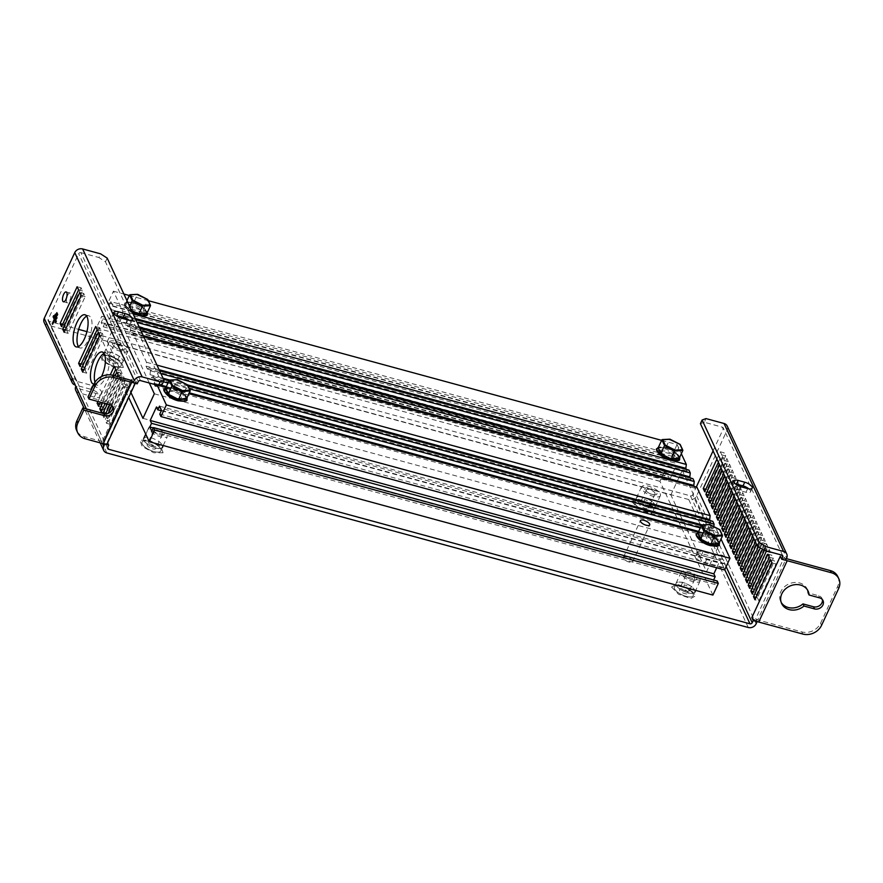<?xml version="1.0" encoding="UTF-8"?>
<svg xmlns="http://www.w3.org/2000/svg" width="883" height="883" viewBox="0 0 883 883"><rect width="100%" height="100%" fill="white"/><g stroke="black" fill="none" stroke-linecap="round" stroke-linejoin="round"><path stroke-width="0.66" stroke-dasharray="4.42 3.31" d="M163.057 452.769L160.805 446.5L149.227 440.209L139.9 440.187L142.152 446.456L153.73 452.747L163.057 452.769M160.518 451.39A10.408 3.951 24.9 0 0 154.657 443.663A10.408 3.951 24.9 0 0 142.439 441.566A10.408 3.951 24.9 0 0 148.289 449.292A10.408 3.951 24.9 0 0 160.518 451.39A10.408 3.951 -155.1 0 1 148.289 449.281A10.408 3.951 -155.1 0 1 142.439 441.566A10.408 3.951 -155.1 0 1 154.668 443.663A10.408 3.951 -155.1 0 1 160.518 451.379M147.284 444.193A4.823 1.832 24.9 0 0 147.108 444.447A4.823 1.832 24.9 0 0 150.353 447.957A4.823 1.832 24.9 0 0 155.662 448.752A4.823 1.832 24.9 0 0 155.849 448.498A4.823 1.832 24.9 0 0 152.604 444.988A4.823 1.832 24.9 0 0 147.284 444.193M153.841 430.087A4.823 1.832 24.9 0 0 153.653 430.33A4.823 1.832 24.9 0 0 156.898 433.851A4.823 1.832 24.9 0 0 162.218 434.635A4.823 1.832 24.9 0 0 162.406 434.392A4.823 1.832 24.9 0 0 159.15 430.882A4.823 1.832 24.9 0 0 153.841 430.087M163.234 445.518L167.351 436.666A10.408 3.951 -155.1 0 1 155.872 434.966A10.408 3.951 -155.1 0 1 148.874 427.383A10.408 3.951 -155.1 0 1 149.271 426.853L144.095 437.99A10.408 3.951 24.9 0 0 143.697 438.52A10.408 3.951 24.9 0 0 150.706 446.103A10.408 3.951 24.9 0 0 162.174 447.802M631.864 501.754L638.839 508.95L651.08 513.233L656.345 510.297L649.369 503.089L637.129 498.818L631.864 501.754M634.557 502.692A10.408 3.951 24.9 0 0 644.877 510.595A10.408 3.951 24.9 0 0 653.663 509.359A10.408 3.951 24.9 0 0 643.332 501.456A10.408 3.951 24.9 0 0 634.557 502.692A10.408 3.951 -155.1 0 1 643.343 501.445A10.408 3.951 -155.1 0 1 653.663 509.359A10.408 3.951 -155.1 0 1 644.877 510.584A10.408 3.951 -155.1 0 1 634.557 502.681M648.541 507.559A4.823 1.832 24.9 0 0 644.314 504.116A4.823 1.832 24.9 0 0 639.734 503.983A4.823 1.832 24.9 0 0 639.678 504.469A4.823 1.832 24.9 0 0 643.906 507.924A4.823 1.832 24.9 0 0 648.486 508.045A4.823 1.832 24.9 0 0 648.541 507.559M655.087 493.454A4.823 1.832 24.9 0 0 650.87 490.01A4.823 1.832 24.9 0 0 646.29 489.877A4.823 1.832 24.9 0 0 646.235 490.363A4.823 1.832 24.9 0 0 650.451 493.818A4.823 1.832 24.9 0 0 655.031 493.939A4.823 1.832 24.9 0 0 655.087 493.454M636.213 499.105A10.408 3.951 24.9 0 0 645.318 506.555A10.408 3.951 24.9 0 0 655.208 506.82A10.408 3.951 24.9 0 0 655.318 505.782A10.408 3.951 24.9 0 0 646.213 498.332A10.408 3.951 24.9 0 0 636.334 498.067A10.408 3.951 24.9 0 0 636.213 499.105M660.495 494.646A10.408 3.951 -155.1 0 1 660.374 495.683A10.408 3.951 -155.1 0 1 650.495 495.407A10.408 3.951 -155.1 0 1 641.389 487.968A10.408 3.951 -155.1 0 1 641.5 486.919A10.408 3.951 -155.1 0 1 651.389 487.195A10.408 3.951 -155.1 0 1 660.495 494.646M123.366 367.46L121.103 361.202L109.525 354.911L100.198 354.889L102.45 361.147L114.039 367.438L123.366 367.46M120.816 366.081A10.408 3.951 24.9 0 0 114.967 358.366A10.408 3.951 24.9 0 0 102.748 356.268A10.408 3.951 24.9 0 0 108.598 363.984A10.408 3.951 24.9 0 0 120.816 366.081A10.408 3.951 -155.1 0 1 108.598 363.984A10.408 3.951 -155.1 0 1 102.748 356.257A10.408 3.951 -155.1 0 1 114.967 358.355A10.408 3.951 -155.1 0 1 120.828 366.081M107.594 358.895A4.823 1.832 24.9 0 0 107.406 359.138A4.823 1.832 24.9 0 0 110.662 362.648A4.823 1.832 24.9 0 0 115.971 363.443A4.823 1.832 24.9 0 0 116.159 363.2A4.823 1.832 24.9 0 0 112.914 359.679A4.823 1.832 24.9 0 0 107.594 358.895M114.15 344.778A4.823 1.832 24.9 0 0 113.962 345.032A4.823 1.832 24.9 0 0 117.207 348.542A4.823 1.832 24.9 0 0 122.527 349.337A4.823 1.832 24.9 0 0 122.704 349.083A4.823 1.832 24.9 0 0 119.459 345.573A4.823 1.832 24.9 0 0 114.15 344.778M122.483 362.505A10.408 3.951 24.9 0 0 122.88 361.975A10.408 3.951 24.9 0 0 115.872 354.381A10.408 3.951 24.9 0 0 104.404 352.681A10.408 3.951 24.9 0 0 104.006 353.211A10.408 3.951 24.9 0 0 111.015 360.794A10.408 3.951 24.9 0 0 122.483 362.505M109.58 341.544A10.408 3.951 -155.1 0 1 121.048 343.244A10.408 3.951 -155.1 0 1 128.057 350.838A10.408 3.951 -155.1 0 1 127.649 351.368A10.408 3.951 -155.1 0 1 116.181 349.657A10.408 3.951 -155.1 0 1 109.172 342.074A10.408 3.951 -155.1 0 1 109.58 341.544M115.64 315.22A6.578 2.494 24.9 0 0 112.284 315.904A6.578 2.494 24.9 0 0 112.384 317.074A6.578 2.494 24.9 0 0 119.746 321.865L126.269 323.642A6.578 2.494 24.9 0 0 130.739 323.211A6.578 2.494 24.9 0 0 129.106 320.22M52.594 324.304L55.364 319.216M55.75 322.494L56.523 321.71M57.163 318.189L56.391 318.984M57.892 314.845L57.119 315.639M69.856 300.408A5.11 1.943 -74.8 0 0 70.044 292.99A5.11 1.943 -74.8 0 0 67.538 295.441A5.11 1.943 -74.8 0 0 67.362 302.858A5.11 1.943 -74.8 0 0 69.856 300.408M61.534 326.633L65.452 327.692L82.538 290.904L81.081 287.77L77.163 286.71M81.081 287.77L63.995 324.569L62.66 324.204M63.995 324.569L65.452 327.692M82.538 290.904L78.62 289.834M64.183 332.317L68.101 333.388L85.176 296.589L83.719 293.454L79.812 292.394M83.719 293.454L66.644 330.253L65.309 329.889M66.644 330.253L68.101 333.388M85.176 296.589L81.269 295.518M80.066 366.445L83.973 367.505L101.059 330.706L99.602 327.582L95.684 326.511M99.602 327.582L82.516 364.381L81.192 364.017M82.516 364.381L83.973 367.505M101.059 330.706L97.141 329.646M82.704 372.129L86.622 373.189L103.708 336.401L102.251 333.266L98.333 332.207M102.251 333.266L85.165 370.065L83.83 369.701M85.165 370.065L86.622 373.189M103.708 336.401L99.79 335.33M98.587 406.246L102.505 407.317L119.58 370.518L118.123 367.394L114.216 366.324M97.892 401.478L110.243 374.878M118.123 367.394L101.048 404.182L99.713 403.829M101.048 404.182L102.505 407.317M112.914 375.374L100.474 402.173M119.58 370.518L115.662 369.458M101.236 411.942L105.143 413.001L122.229 376.202L120.772 373.079L116.854 372.008M102.594 402.747L115.033 375.948M120.772 373.079L103.686 409.878L102.362 409.513M103.686 409.878L105.143 413.001M117.605 376.655L105.165 403.454M122.229 376.202L118.311 375.143M105.629 413.862L103.874 417.626L107.792 418.685L124.878 381.897L123.421 378.763L119.503 377.703L120.96 380.827L109.867 404.734L108.863 402.593L87.991 396.92M123.421 378.763L106.335 415.562L102.428 414.491L102.925 413.41M107.285 404.028L119.503 377.703M103.874 417.626L102.428 414.491M106.335 415.562L107.792 418.685M124.878 381.897L120.96 380.827M106.523 423.31L110.441 424.381L127.516 387.582L126.059 384.447L122.152 383.388L123.609 386.511L106.523 423.31L105.066 420.187L108.256 413.31M111.799 405.683L122.152 383.388M126.059 384.447L108.984 421.246L105.066 420.187M108.984 421.246L110.441 424.381M127.516 387.582L123.609 386.511M78.41 346.6A16.656 6.324 -74.8 0 0 80.132 347.979A16.656 6.324 -74.8 0 0 88.278 340.01A16.656 6.324 -74.8 0 0 88.885 315.827A16.656 6.324 -74.8 0 0 86.7 316.147M94.989 382.196A16.656 6.324 -74.8 0 0 97.472 385.231A16.656 6.324 -74.8 0 0 105.618 377.262A16.656 6.324 -74.8 0 0 106.225 353.079A16.656 6.324 -74.8 0 0 104.028 353.399M101.545 376.533A16.656 6.324 105.2 0 1 93.874 384.226M753.453 591.643L754.777 592.007L756.234 595.142L752.327 594.071M767.945 554.149L771.863 555.208L754.777 592.007M769.402 557.272L773.32 558.343L771.863 555.208M756.234 595.142L773.32 558.343M756.091 597.338L757.426 597.703L758.883 600.826L754.965 599.756M770.594 559.833L774.512 560.904L757.426 597.703M772.051 562.968L775.969 564.027L774.512 560.904M758.883 600.826L775.969 564.027M748.839 488.851A6.578 2.494 -155.1 0 1 750.484 491.853A6.578 2.494 -155.1 0 1 746.003 492.284L739.479 490.506A6.578 2.494 -155.1 0 1 732.128 485.716A6.578 2.494 -155.1 0 1 732.029 484.535A6.578 2.494 -155.1 0 1 735.373 483.862M713.067 450.882L723.199 429.061A1.755 1.479 155 0 0 722.316 427.162L704.314 422.262L706.014 418.586M44.15 322.438A6.137 5.177 155 0 0 47.329 324.999L688.729 499.535A6.137 5.177 155 0 0 696.599 495.871L727.117 430.131A6.137 5.177 155 0 0 727.195 426.048M696.599 495.871L724.546 555.937A6.137 5.177 -25 0 1 716.676 559.601L701.279 555.407A8.035 3.046 24.9 0 0 695.804 555.937A8.035 3.046 24.9 0 0 704.921 563.233L720.318 567.416A6.137 5.177 155 0 0 728.188 563.762L724.27 562.692A1.755 1.479 -25 0 1 722.018 563.74L706.621 559.546A8.035 3.046 -155.1 0 1 697.515 552.261A8.035 3.046 -155.1 0 1 702.989 551.732L718.387 555.926A1.755 1.479 155 0 0 720.627 554.877L724.546 555.937L756.135 623.828M86.92 331.633L690.429 495.849A1.755 1.479 155 0 0 692.68 494.811L696.29 487.03M107.627 442.825L107.329 442.184A6.137 2.329 -155.1 0 1 107.417 443.277M75.739 390.33A6.137 5.177 155 0 0 78.918 392.891L94.304 397.074A8.035 3.046 24.9 0 0 99.779 396.555A8.035 3.046 24.9 0 0 99.669 395.12A8.035 3.046 24.9 0 0 90.673 389.26L75.276 385.065L47.329 324.999M72.185 378.432L76.104 379.491A1.755 1.479 155 0 0 76.987 381.39L92.384 385.584A8.035 3.046 -155.1 0 1 101.368 391.445A8.035 3.046 -155.1 0 1 101.49 392.869A8.035 3.046 -155.1 0 1 96.015 393.399L80.618 389.204A1.755 1.479 -25 0 1 79.735 387.317L75.828 386.246M140.452 380.595L80.916 252.637A1.755 1.479 155 0 0 78.664 253.675L48.146 319.425L80.618 389.204M48.146 319.425A1.755 1.479 155 0 0 49.029 321.324L78.653 329.381M122.759 360.01A10.375 3.94 -155.1 0 1 115.839 362.538A10.375 3.94 -155.1 0 1 104.227 354.966A10.375 3.94 -155.1 0 1 111.148 352.438A10.375 3.94 -155.1 0 1 122.759 360.01M162.251 447.637A10.375 3.94 -155.1 0 1 152.836 446.93A10.375 3.94 -155.1 0 1 143.918 440.275A10.375 3.94 -155.1 0 1 150.838 437.747A10.375 3.94 -155.1 0 1 162.45 445.308A10.375 3.94 -155.1 0 1 162.737 446.588M694.778 590.164A10.375 3.94 -155.1 0 1 687.857 592.692A10.375 3.94 -155.1 0 1 676.246 585.12A10.375 3.94 -155.1 0 1 683.166 582.592A10.375 3.94 -155.1 0 1 694.778 590.164M655.087 504.855A10.375 3.94 -155.1 0 1 648.166 507.383A10.375 3.94 -155.1 0 1 636.555 499.822A10.375 3.94 -155.1 0 1 643.464 497.295A10.375 3.94 -155.1 0 1 655.087 504.855M704.314 422.262L700.418 423.685M780.329 556.246A6.137 2.329 24.9 0 0 785.572 560.164L784.236 557.305L755.771 618.641A1.755 0.662 24.9 0 0 757.735 619.91L786.201 558.586A1.755 0.662 -155.1 0 1 784.236 557.305M755.771 618.641L757.106 621.5M837.857 576.687A14.614 12.329 -25 0 1 837.658 586.4L820.572 623.199A14.614 12.329 -25 0 1 801.83 631.919L757.735 619.91M807.57 590.142A14.614 12.329 155 0 0 807.139 589.049A14.614 12.329 155 0 0 794.148 582.526A14.614 12.329 155 0 0 780.837 591.665A14.614 12.329 155 0 0 780.638 601.378A14.614 12.329 155 0 0 781.19 602.416M822.393 599.601A6.578 5.552 155 0 0 822.029 598.475A6.578 5.552 155 0 0 818.629 595.727L808.1 592.868M750.804 585.959L752.139 586.323L753.596 589.447L770.671 552.659L769.214 549.524L752.139 586.323M766.455 550.926L765.307 548.464L769.214 549.524M765.307 548.464L764.413 550.374M766.753 551.588L770.671 552.659M753.596 589.447L749.678 588.387M748.155 580.274L749.49 580.639L750.947 583.762L768.022 546.963L766.565 543.84L749.49 580.639M762.515 549.347L764.115 545.904L762.658 542.769L766.565 543.84M762.658 542.769L760.285 547.89M764.115 545.904L768.022 546.963M750.947 583.762L747.029 582.703M745.506 574.59L746.841 574.954L748.298 578.078L765.384 541.279L763.927 538.155L746.841 574.954M758.453 546.709L761.466 540.219L760.009 537.085L763.927 538.155M760.009 537.085L756.599 544.436M761.466 540.219L765.384 541.279M748.298 578.078L744.38 577.007M742.868 568.895L744.192 569.259L745.649 572.394L762.735 535.595L761.278 532.46L744.192 569.259M755.406 541.875L758.817 534.524L757.36 531.4L761.278 532.46M757.36 531.4L753.95 538.751M758.817 534.524L762.735 535.595M745.649 572.394L741.742 571.323M740.219 563.211L741.554 563.575L743.011 566.698L760.086 529.91L758.629 526.776L741.554 563.575M752.758 536.191L756.168 528.84L754.722 525.716L758.629 526.776M754.722 525.716L751.312 533.056M756.168 528.84L760.086 529.91M743.011 566.698L739.093 565.639M737.57 557.526L738.905 557.89L740.362 561.014L757.437 524.215L755.98 521.091L738.905 557.89M750.12 530.506L753.53 523.155L752.073 520.021L755.98 521.091M752.073 520.021L748.663 527.372M753.53 523.155L757.437 524.215M740.362 561.014L736.444 559.954M734.921 551.842L736.256 552.206L737.713 555.33L754.799 518.531L753.342 515.407L736.256 552.206M747.471 524.811L750.881 517.471L749.424 514.336L753.342 515.407M749.424 514.336L746.014 521.687M750.881 517.471L754.799 518.531M737.713 555.33L733.795 554.259M732.283 546.147L733.607 546.511L735.064 549.645L752.15 512.846L750.693 509.712L733.607 546.511M744.822 519.127L748.232 511.776L746.775 508.652L750.693 509.712M746.775 508.652L743.365 516.003M748.232 511.776L752.15 512.846M735.064 549.645L731.157 548.575M729.634 540.462L730.969 540.826L732.426 543.95L749.501 507.162L748.044 504.027L730.969 540.826M742.173 513.442L745.583 506.091L744.137 502.968L748.044 504.027M744.137 502.968L740.727 510.308M745.583 506.091L749.501 507.162M732.426 543.95L728.508 542.89M726.985 534.778L728.32 535.142L729.777 538.266L746.852 501.467L745.395 498.343L728.32 535.142M739.535 507.758L742.945 500.407L741.488 497.272L745.395 498.343M741.488 497.272L738.078 504.623M742.945 500.407L746.852 501.467M729.777 538.266L725.859 537.206M724.336 529.094L725.671 529.458L727.128 532.581L744.214 495.782L742.758 492.659L725.671 529.458M736.886 502.063L740.296 494.723L738.839 491.588L742.758 492.659M738.839 491.588L735.429 498.939M740.296 494.723L744.214 495.782M727.128 532.581L723.21 531.511M721.698 523.398L723.022 523.762L724.479 526.897L741.565 490.098L740.109 486.963L723.022 523.762M734.237 496.378L737.647 489.027L736.19 485.904L740.109 486.963M736.19 485.904L732.78 493.255M737.647 489.027L741.565 490.098M724.479 526.897L720.572 525.827M719.049 517.714L720.385 518.078L721.841 521.202L738.916 484.414L737.46 481.279L720.385 518.078M731.588 490.694L734.998 483.343L733.552 480.22L737.46 481.279M733.552 480.22L730.142 487.559M734.998 483.343L738.916 484.414M721.841 521.202L717.923 520.142M716.4 512.03L717.736 512.394L719.192 515.517L736.267 478.718L734.811 475.595L717.736 512.394M728.95 485.01L732.36 477.659L730.903 474.524L734.811 475.595M730.903 474.524L727.493 481.875M732.36 477.659L736.267 478.718M719.192 515.517L715.274 514.458M713.751 506.345L715.087 506.71L716.543 509.833L733.63 473.034L732.173 469.911L715.087 506.71M726.301 479.314L729.711 471.975L728.254 468.84L732.173 469.911M728.254 468.84L724.844 476.191M729.711 471.975L733.63 473.034M716.543 509.833L712.625 508.763M711.113 500.65L712.438 501.014L713.894 504.149L730.981 467.35L729.524 464.215L712.438 501.014M723.652 473.63L727.062 466.279L725.605 463.156L729.524 464.215M725.605 463.156L722.195 470.507M727.062 466.279L730.981 467.35M713.894 504.149L709.987 503.078M708.464 494.966L709.8 495.33L711.256 498.454L728.332 461.666L726.875 458.531L709.8 495.33M721.003 467.946L724.413 460.595L722.967 457.471L726.875 458.531M722.967 457.471L719.557 464.811M724.413 460.595L728.332 461.666M711.256 498.454L707.338 497.394M718.365 462.262L721.775 454.911L720.318 451.776L716.908 459.127M726.113 566.643L692.68 494.811M720.318 451.776L724.226 452.847L707.151 489.646L708.607 492.769L725.683 455.97L724.226 452.847M721.775 454.911L725.683 455.97M708.607 492.769L704.689 491.71M705.815 489.281L707.151 489.646M121.048 363.686A10.375 3.94 24.9 0 0 109.437 356.114A10.375 3.94 24.9 0 0 102.516 358.641A10.375 3.94 24.9 0 0 114.128 366.213A10.375 3.94 24.9 0 0 121.048 363.686M160.739 448.994A10.375 3.94 24.9 0 0 149.128 441.423A10.375 3.94 24.9 0 0 142.218 443.95A10.375 3.94 24.9 0 0 153.83 451.522A10.375 3.94 24.9 0 0 160.739 448.994M693.067 593.84A10.375 3.94 24.9 0 0 681.455 586.279A10.375 3.94 24.9 0 0 674.535 588.806A10.375 3.94 24.9 0 0 686.157 596.367A10.375 3.94 24.9 0 0 693.067 593.84M653.376 508.542A10.375 3.94 24.9 0 0 641.764 500.97A10.375 3.94 24.9 0 0 634.844 503.498A10.375 3.94 24.9 0 0 646.455 511.069A10.375 3.94 24.9 0 0 653.376 508.542M104.746 443.983L103.41 441.125L131.644 380.286M130.706 380.22L102.24 441.544A1.755 0.662 24.9 0 0 103.432 441.434A1.755 0.662 24.9 0 0 103.41 441.125M112.627 406.467A6.578 5.552 155 0 0 112.262 405.341A6.578 5.552 155 0 0 108.863 402.593M102.24 441.544L84.238 436.655A14.614 12.329 -25 0 1 76.678 430.551M137.185 383.84L135.794 380.86A6.137 2.329 -155.1 0 1 135.883 381.953A6.137 2.329 -155.1 0 1 133.212 382.659M162.362 384.072L105.463 261.798L98.918 257.527L100.629 253.851M107.174 258.112L105.463 261.798M80.916 252.637L98.918 257.527M679.06 458.641L676.389 452.891L680.142 444.8L669.678 439.436L665.914 447.538L658.122 447.924M676.389 452.891L665.914 447.538L674.016 451.147L679.48 457.747M661.875 439.822L670.054 439.281M679.921 444.326L682.813 450.54M657.04 448.663A12.417 4.713 -155.1 0 1 665.44 447.979L665.55 447.725A12.417 4.713 -155.1 0 1 679.634 459.005M657.316 451.323L665.34 448.752L674.744 453.255L678.199 460.175M665.44 447.979A12.417 4.713 -155.1 0 1 679.568 459.127M644.491 499.502L644.248 501.434A4.382 1.667 24.9 0 0 641.334 502.504A4.382 1.667 24.9 0 0 646.235 505.705L647.14 505.186A5.85 2.219 24.9 0 0 650.274 505.418A5.85 2.219 24.9 0 0 650.219 502.659A5.85 2.219 24.9 0 0 644.491 499.502M646.235 505.705A4.382 1.667 24.9 0 0 648.586 505.871A4.382 1.667 24.9 0 0 648.552 503.807A4.382 1.667 24.9 0 0 644.248 501.434M146.733 313.785L144.061 308.046L133.587 302.681L125.794 303.068L128.465 308.818L129.613 306.346M128.465 308.818L131.479 310.363M125.794 303.068L126.942 300.606M144.061 308.046L147.814 299.944L137.351 294.591L133.587 302.681M129.547 294.977L137.726 294.425M147.604 299.48L150.496 305.695M132.825 313.255L124.933 304.723L133.013 303.895L143.167 308.995L145.033 315.772M111.931 356.589A4.382 1.667 24.9 0 0 109.006 357.659A4.382 1.667 24.9 0 0 113.918 360.849A4.382 1.667 24.9 0 0 116.832 359.789A4.382 1.667 24.9 0 0 111.931 356.589M712.901 595.087L659.976 481.345L665.385 469.701L101.755 316.324L102.914 318.807L101.203 322.494L103.19 326.754L104.889 323.079L668.53 476.445L669.855 479.292L106.214 325.915L112.483 312.427L111.159 309.58L112.869 305.904L110.883 301.644L674.513 455.01L672.813 458.696L671.654 456.202L108.013 302.836L113.421 291.18L122.682 311.081L133.145 313.929M112.869 305.904L676.499 459.281L674.513 455.01M111.159 309.58L674.8 462.957L676.499 459.281M112.483 312.427L676.113 465.805L674.8 462.957M669.855 479.292L676.113 465.805M104.889 323.079L106.214 325.915M151.81 431.257L715.451 584.623L717.162 580.948M153.344 427.946L713.464 580.363L715.451 584.623M161.313 410.772L721.433 563.188L720.109 560.352L716.654 567.791M720.109 560.352L156.468 406.975M159.503 406.136L723.144 559.513L721.433 563.188M161.49 410.407L725.131 563.773L723.144 559.513M101.203 322.494L664.844 475.86L666.82 480.131L668.53 476.445M102.914 318.807L666.544 472.184L664.844 475.86M665.385 469.701L666.544 472.184M659.976 481.345L96.346 327.979L101.755 316.324M96.346 327.979L128.675 397.471M623.442 558.332A5.11 1.943 -155.1 0 1 623.365 557.416A5.11 1.943 -155.1 0 1 627.835 557.394A5.11 1.943 -155.1 0 1 632.57 560.815A5.11 1.943 -155.1 0 1 632.647 561.72A5.11 1.943 -155.1 0 1 628.177 561.743A5.11 1.943 -155.1 0 1 623.442 558.332M684.766 575.01A6.578 2.494 -155.1 0 1 689.148 573.409A6.578 2.494 -155.1 0 1 696.499 578.21A6.578 2.494 -155.1 0 1 692.117 579.811A6.578 2.494 -155.1 0 1 684.766 575.01M645.065 489.712A6.578 2.494 -155.1 0 1 649.447 488.111A6.578 2.494 -155.1 0 1 656.809 492.902A6.578 2.494 -155.1 0 1 652.427 494.502A6.578 2.494 -155.1 0 1 645.065 489.712M152.439 430.164A6.578 2.494 -155.1 0 1 156.821 428.564A6.578 2.494 -155.1 0 1 164.183 433.354A6.578 2.494 -155.1 0 1 159.801 434.955A6.578 2.494 -155.1 0 1 152.439 430.164M112.748 344.856A6.578 2.494 -155.1 0 1 117.13 343.255A6.578 2.494 -155.1 0 1 124.481 348.057A6.578 2.494 -155.1 0 1 120.099 349.657A6.578 2.494 -155.1 0 1 112.748 344.856M159.779 414.083L723.42 567.46L725.131 563.773M724.579 569.943L723.42 567.46M156.964 385.087L158.62 385.43M165.927 387.427L188.94 393.686M698.254 532.272L721.025 539.038M701.842 538.211A6.578 2.494 -155.1 0 1 706.223 536.61A6.578 2.494 -155.1 0 1 713.585 541.411A6.578 2.494 -155.1 0 1 709.204 543.012A6.578 2.494 -155.1 0 1 701.842 538.211M169.514 393.365A6.578 2.494 -155.1 0 1 173.896 391.765A6.578 2.494 -155.1 0 1 181.258 396.555A6.578 2.494 -155.1 0 1 176.876 398.167A6.578 2.494 -155.1 0 1 169.514 393.365M155.287 386.048L718.928 539.414L720.727 538.387M698.652 531.423L717.603 536.577L718.928 539.414M143.212 335.573L130.143 332.019L131.468 334.867L133.267 333.829L146.501 362.262L146.026 366.147L147.351 368.984L149.15 367.957L150.474 370.794L149.989 374.668L151.313 377.516L153.112 376.489L154.437 379.326L154.525 384.425M153.962 383.2L160.132 384.878M166.324 386.566L189.337 392.825M154.437 379.326L163.421 381.776M167.98 383.012L189.37 388.829M700.307 527.868L718.078 532.703L717.603 536.577M153.112 376.489L163.576 379.326M169.006 380.805L188.046 385.992M701.323 525.661L716.753 529.855L718.078 532.703M151.313 377.516L714.954 530.893L716.753 529.855M701.952 524.866L713.63 528.045L714.954 530.893M149.989 374.668L163.057 378.233M169.635 380.021L187.527 384.889M150.474 370.794L160.927 373.641M713.806 526.61L713.63 528.045M149.15 367.957L159.602 370.805M147.351 368.984L710.981 522.361L712.791 521.323M710.175 520.617L710.981 522.361M146.026 366.147L159.095 369.701M146.501 362.262L156.953 365.109M133.267 333.829L143.73 336.677M131.468 334.867L695.109 488.233L696.908 487.206M694.292 486.489L695.109 488.233M139.249 327.041L126.181 323.487L127.494 326.335L129.304 325.297L130.618 328.145L141.081 330.993M130.618 328.145L130.143 332.019M129.304 325.297L139.757 328.145M127.494 326.335L691.135 479.701L692.934 478.674M690.329 477.968L691.135 479.701M126.181 323.487L126.655 319.613L137.108 322.461M124.084 317.483L125.331 316.765L135.783 319.613M125.331 316.765L126.037 318.277M123.532 317.803L687.173 471.169L688.972 470.142M135.276 318.509L122.207 314.955L123.267 317.24M686.356 469.436L687.173 471.169M136.114 314.734L138.598 315.419M670.925 460.264L672.989 460.827M122.682 311.081L122.207 314.955M113.421 291.18L123.885 294.028M129.304 295.507L148.344 300.684M661.632 440.352L677.062 444.546L681.334 453.741M662.151 452.913A6.578 2.494 -155.1 0 1 666.533 451.312A6.578 2.494 -155.1 0 1 673.895 456.103A6.578 2.494 -155.1 0 1 669.513 457.703A6.578 2.494 -155.1 0 1 662.151 452.913M129.823 308.057A6.578 2.494 -155.1 0 1 134.205 306.456A6.578 2.494 -155.1 0 1 141.567 311.257A6.578 2.494 -155.1 0 1 137.185 312.858A6.578 2.494 -155.1 0 1 129.823 308.057M671.654 456.202L677.062 444.546M110.883 301.644L109.172 305.319L672.813 458.696M109.172 305.319L108.013 302.836M118.576 317.096L107.218 341.555L670.859 494.921L706.588 571.698L717.967 547.173L682.25 470.396L118.609 317.019M142.947 418.332L706.588 571.698M107.218 341.555L130.96 392.56M149.304 383.001L118.664 317.129M154.326 393.796L717.967 547.173M682.25 470.396L670.859 494.921M103.19 326.754L666.82 480.131M671.566 587.052L678.541 594.259L690.782 598.542L696.036 595.606L689.06 588.398L676.82 584.127L671.566 587.052M674.248 587.99A10.408 3.951 24.9 0 0 684.568 595.904A10.408 3.951 24.9 0 0 693.354 594.667A10.408 3.951 24.9 0 0 683.034 586.765A10.408 3.951 24.9 0 0 674.248 587.99A10.408 3.951 -155.1 0 1 683.034 586.754A10.408 3.951 -155.1 0 1 693.354 594.656A10.408 3.951 -155.1 0 1 684.579 595.893A10.408 3.951 -155.1 0 1 674.248 587.99M688.232 592.868A4.823 1.832 24.9 0 0 684.016 589.425A4.823 1.832 24.9 0 0 679.424 589.292A4.823 1.832 24.9 0 0 679.38 589.778A4.823 1.832 24.9 0 0 683.597 593.221A4.823 1.832 24.9 0 0 688.177 593.354A4.823 1.832 24.9 0 0 688.232 592.868M694.778 578.762A4.823 1.832 24.9 0 0 690.561 575.308A4.823 1.832 24.9 0 0 685.981 575.186A4.823 1.832 24.9 0 0 685.925 575.672A4.823 1.832 24.9 0 0 690.142 579.116A4.823 1.832 24.9 0 0 694.722 579.248A4.823 1.832 24.9 0 0 694.778 578.762M675.914 584.414A10.408 3.951 24.9 0 0 685.009 591.853A10.408 3.951 24.9 0 0 694.899 592.129A10.408 3.951 24.9 0 0 695.02 591.091A10.408 3.951 24.9 0 0 685.914 583.641A10.408 3.951 24.9 0 0 676.025 583.365A10.408 3.951 24.9 0 0 675.914 584.414M700.186 579.943A10.408 3.951 -155.1 0 1 700.076 580.992A10.408 3.951 -155.1 0 1 690.186 580.716A10.408 3.951 -155.1 0 1 681.08 573.277A10.408 3.951 -155.1 0 1 681.19 572.228A10.408 3.951 -155.1 0 1 691.08 572.504A10.408 3.951 -155.1 0 1 700.186 579.943M186.423 399.094L183.752 393.343L187.516 385.253L177.042 379.9L173.289 387.99L165.485 388.377M183.752 393.343L173.289 387.99L181.379 391.599L186.843 398.2M169.249 380.286L177.428 379.734M187.295 384.789L190.187 391.003M165.761 388.962L172.704 389.204L182.858 394.293L184.724 401.081M164.691 391.776L164.492 390.838M151.622 441.897A4.382 1.667 24.9 0 0 148.697 442.957A4.382 1.667 24.9 0 0 153.609 446.158A4.382 1.667 24.9 0 0 156.523 445.087A4.382 1.667 24.9 0 0 151.622 441.897M718.751 543.95L716.08 538.2L719.833 530.109L709.369 524.745L705.605 532.846L697.813 533.233M716.08 538.2L705.605 532.846L713.707 536.445L719.17 543.045M701.566 525.131L709.744 524.579M719.623 529.634L722.515 535.849M696.731 533.972A12.417 4.713 -155.1 0 1 705.131 533.277L705.241 533.034A12.417 4.713 -155.1 0 1 719.325 544.303M697.018 536.632L705.031 534.06L714.435 538.564L717.901 545.484M705.131 533.277A12.417 4.713 -155.1 0 1 719.259 544.425M684.182 584.811L683.95 586.742A4.382 1.667 24.9 0 0 681.025 587.813A4.382 1.667 24.9 0 0 685.936 591.014L686.831 590.495A5.85 2.219 24.9 0 0 689.965 590.716A5.85 2.219 24.9 0 0 689.921 587.968A5.85 2.219 24.9 0 0 684.182 584.811M685.936 591.014A4.382 1.667 24.9 0 0 688.276 591.18A4.382 1.667 24.9 0 0 688.243 589.116A4.382 1.667 24.9 0 0 683.95 586.742M119.746 321.865L121.446 318.189M126.269 323.642L127.969 319.966M739.479 490.506L741.19 486.831M746.003 492.284L747.713 488.608M722.316 427.162L723.199 429.061M688.729 499.535L716.676 559.601M690.429 495.849L718.387 555.926M720.318 567.416L748.265 627.493M102.45 443.465L86.368 408.906M106.865 452.957L78.918 392.891M92.384 385.584L90.673 389.26M96.015 393.399L94.304 397.074M722.018 563.74L724.744 569.59M704.921 563.233L706.621 559.546M702.989 551.732L701.279 555.407M76.987 381.39L49.029 321.324M727.117 430.131L786.654 558.089M838.651 588.531L837.658 586.4M820.572 623.199L821.565 625.33M802.824 634.049L801.83 631.919M819.623 597.868L818.629 595.727M84.238 436.655L85.232 438.785M107.329 442.184L135.794 380.86M138.212 381.633L78.664 253.675M658.155 447.847L665.914 447.526M657.095 448.542A12.417 4.713 -155.1 0 1 665.55 447.725M131.876 311.202L133.587 302.67L141.688 306.291L147.152 312.891M132.417 312.383A12.417 4.713 -155.1 0 1 124.768 303.686A12.417 4.713 -155.1 0 1 133.223 302.88A12.417 4.713 -155.1 0 1 147.306 314.149M132.605 312.781A12.417 4.713 -155.1 0 1 124.658 303.94A12.417 4.713 -155.1 0 1 133.112 303.123A12.417 4.713 -155.1 0 1 147.24 314.271M165.529 388.299L173.278 387.979M164.459 388.995A12.417 4.713 -155.1 0 1 172.913 388.189A12.417 4.713 -155.1 0 1 186.997 399.458M164.415 389.116A12.417 4.713 -155.1 0 1 172.803 388.432A12.417 4.713 -155.1 0 1 186.931 399.58M697.846 533.155L705.605 532.824M696.786 533.851A12.417 4.713 -155.1 0 1 705.241 533.034M153.653 430.33L147.108 444.447M162.406 434.392L155.849 448.498M148.874 427.383L145.739 434.127M646.29 489.877L639.734 503.983M655.031 493.939L648.486 508.045M660.374 495.683L655.208 506.82M641.5 486.919L636.334 498.067M113.962 345.032L107.406 359.138M122.704 349.083L116.159 363.2M128.057 350.838L122.88 361.975M109.172 342.074L104.006 353.211M130.739 323.211L132.45 319.536M112.284 315.904L113.995 312.218M70.044 292.99L66.126 291.92M67.362 302.858L63.444 301.798M88.885 315.827L84.978 314.767M80.132 347.979L76.225 346.92M106.225 353.079L102.307 352.008M97.472 385.231L93.554 384.16M750.484 491.853L752.195 488.178M732.029 484.535L733.74 480.86M782.768 555.849L723.221 427.891M100.176 442.847L84.095 408.288M101.49 392.869L99.779 396.555M107.671 448.542L79.713 388.476M697.515 552.261L695.804 555.937M807.139 589.049L808.133 591.18M780.638 601.378L781.632 603.508M822.029 598.475L823.022 600.606M76.081 380.661L48.123 320.584M103.432 441.434L131.909 380.109M112.262 405.341L113.256 407.471M135.242 383.321L135.883 381.953M679.744 457.173L675.175 451.875L671.113 449.458L665.837 447.449L658.42 447.273M648.586 505.871L650.274 505.418M147.417 312.317L142.858 307.019L133.51 302.604C128.918 301.379 126.004 301.743 124.768 303.686L124.724 306.302L125.772 308.024L132.858 313.322M632.647 561.72L649.722 524.921M623.365 557.416L640.451 520.617M685.981 575.186L679.424 589.292M694.722 579.248L688.177 593.354M700.076 580.992L695.705 590.407M681.19 572.228L676.025 583.365M187.108 397.626L182.549 392.328L178.476 389.911L173.2 387.902L165.794 387.725M719.435 542.482L714.877 537.184L710.804 534.767L705.528 532.758L698.111 532.581M688.276 591.18L689.965 590.716"/><path stroke-width="1.32" d="M162.174 447.802L163.234 445.518M121.446 318.189A6.578 2.494 -155.1 0 1 114.095 313.399A6.578 2.494 -155.1 0 1 113.995 312.218A6.578 2.494 -155.1 0 1 118.477 311.787L125 313.564A6.578 2.494 -155.1 0 1 132.45 319.536A6.578 2.494 -155.1 0 1 127.969 319.966L121.446 318.189M129.106 320.22A6.578 2.494 24.9 0 0 123.289 317.251L116.766 315.474A6.578 2.494 24.9 0 0 115.64 315.22M56.313 321.269L55.75 322.494L54.591 320.01L52.594 324.304L52.263 323.597L54.26 319.304L53.101 316.809L54.205 316.732L53.675 315.584L56.313 321.269L54.205 316.732M54.591 320.01L55.364 319.216L54.26 319.304M55.309 314.193L56.965 317.748L55.309 314.193L54.735 315.43L55.839 315.341M56.965 317.748L56.391 318.984L54.735 315.43M56.854 312.637L57.682 314.414L56.854 312.637L56.291 313.862L57.395 313.785M57.682 314.414L57.119 315.639L56.291 313.862M63.631 294.37A5.11 1.943 105.2 0 1 66.126 291.92A5.11 1.943 105.2 0 1 65.949 299.348A5.11 1.943 105.2 0 1 63.444 301.798A5.11 1.943 105.2 0 1 63.631 294.37M60.088 323.509L77.163 286.71L78.62 289.834L61.534 326.633L60.088 323.509L62.66 324.204M62.726 329.193L79.812 292.394L81.269 295.518L64.183 332.317L62.726 329.193L65.309 329.889M78.609 363.31L95.684 326.511L97.141 329.646L80.066 366.445L78.609 363.31L81.192 364.017M81.258 369.006L98.333 332.207L99.79 335.33L82.704 372.129L81.258 369.006L83.83 369.701M99.713 403.829L97.13 403.123L97.892 401.478M110.243 374.878L114.216 366.324L115.662 369.458L112.914 375.374M100.474 402.173L98.587 406.246L97.13 403.123M102.362 409.513L99.779 408.807L102.594 402.747M115.033 375.948L116.854 372.008L118.311 375.143L117.605 376.655M105.165 403.454L101.236 411.942L99.779 408.807M102.925 413.41L107.285 404.028M88.984 399.05L87.991 396.92L93.962 384.039L94.956 386.169L88.984 399.05L109.856 404.734L105.629 413.862M108.256 413.31L111.799 405.683M86.7 316.147A16.656 6.324 -74.8 0 0 80.739 323.796A16.656 6.324 -74.8 0 0 78.41 346.6M76.832 322.736A16.656 6.324 105.2 0 1 84.978 314.767A16.656 6.324 105.2 0 1 84.371 338.94A16.656 6.324 105.2 0 1 76.225 346.92A16.656 6.324 105.2 0 1 76.832 322.736M104.028 353.399A16.656 6.324 -74.8 0 0 98.079 361.048A16.656 6.324 -74.8 0 0 94.989 382.196M93.874 384.226A16.656 6.324 105.2 0 1 93.554 384.16A16.656 6.324 105.2 0 1 94.161 359.988A16.656 6.324 105.2 0 1 102.307 352.008A16.656 6.324 105.2 0 1 101.7 376.191A16.656 6.324 105.2 0 1 101.545 376.533M750.87 590.948L752.327 594.071L769.402 557.272L767.945 554.149L750.87 590.948L753.453 591.643M753.519 596.632L754.965 599.756L772.051 562.968L770.594 559.833L753.519 596.632L756.091 597.338M741.19 486.831A6.578 2.494 -155.1 0 1 733.828 482.03A6.578 2.494 -155.1 0 1 733.74 480.86A6.578 2.494 -155.1 0 1 738.21 480.429L744.733 482.206A6.578 2.494 -155.1 0 1 752.195 488.178A6.578 2.494 -155.1 0 1 747.713 488.608L741.19 486.831M735.373 483.862A6.578 2.494 -155.1 0 1 736.51 484.105L743.033 485.882A6.578 2.494 -155.1 0 1 748.839 488.851M786.742 554.005L727.195 426.048A6.137 5.177 155 0 0 724.027 423.487L706.014 418.586L702.117 420.01L759.016 542.283L765.561 546.544L783.563 551.445A6.137 5.177 -25 0 1 786.742 554.005A6.137 5.177 -25 0 1 786.654 558.089L785.627 560.297L781.709 559.226L780.329 556.246L751.852 617.57A6.137 2.329 24.9 0 0 757.106 621.5A6.137 2.329 24.9 0 0 758.729 622.051L802.824 634.049A14.614 12.329 -25 0 0 821.565 625.33L838.651 588.531A14.614 12.329 -25 0 0 838.85 578.818L837.857 576.687A14.614 12.329 -25 0 0 830.296 570.584L831.289 572.714A14.614 12.329 -25 0 1 838.85 578.818M765.561 546.544L763.85 550.219L781.852 555.12A1.755 1.479 -25 0 1 782.735 557.018L781.709 559.226M757.106 621.5L756.135 623.828A6.137 5.177 -25 0 1 748.265 627.493L106.865 452.957A6.137 5.177 -25 0 1 103.686 450.396A6.137 5.177 -25 0 1 103.775 446.312L104.746 443.983A6.137 2.329 -155.1 0 1 103.234 443.685L85.232 438.785A14.614 12.329 -25 0 1 77.671 432.681A14.614 12.329 -25 0 1 77.881 422.968L76.887 420.838L82.859 407.957L103.741 413.63A6.578 5.552 155 0 0 110.232 412.162A6.578 5.552 155 0 0 112.627 406.467M104.801 444.105L108.719 445.175L107.627 442.825M135.242 383.321L107.417 443.277A6.137 2.329 -155.1 0 1 104.746 443.983M757.161 621.621L753.243 620.561L752.217 622.769A1.755 1.479 -25 0 1 749.976 623.806L108.576 449.281A1.755 1.479 -25 0 1 107.693 447.383L108.719 445.175M75.276 385.065L75.276 385.065A6.137 5.177 -25 0 1 72.097 382.505A6.137 5.177 -25 0 1 72.185 378.432L75.828 386.246A6.137 5.177 155 0 0 75.739 390.33L84.095 408.288M78.653 329.381L86.92 331.633M162.737 446.588A10.375 3.94 -155.1 0 1 162.251 447.637M696.29 487.03L713.067 450.882M702.117 420.01L700.418 423.685L757.305 545.959L759.016 542.283M757.305 545.959L763.85 550.219M781.83 593.795A14.614 12.329 155 0 0 781.632 603.508A14.614 12.329 155 0 0 803.971 606.036L814.501 608.906A6.578 5.552 155 0 0 821.499 606.974A6.578 5.552 155 0 0 823.022 600.606A6.578 5.552 155 0 0 819.623 597.868L809.093 594.999A14.614 12.329 155 0 0 808.133 591.18A14.614 12.329 155 0 0 795.141 584.656A14.614 12.329 155 0 0 781.83 593.795M831.289 572.714L787.195 560.716A6.137 2.329 24.9 0 1 785.671 560.208M809.093 594.999L808.1 592.868A14.614 12.329 155 0 0 807.57 590.142M781.19 602.416A14.614 12.329 155 0 0 802.978 603.906L803.971 606.036M802.978 603.906L813.508 606.776A6.578 5.552 155 0 0 819.998 605.296A6.578 5.552 155 0 0 822.393 599.601M786.4 558.641L830.296 570.584M751.852 617.57L753.243 620.561M764.413 550.374L748.221 585.263L750.804 585.959M748.221 585.263L749.678 588.387L766.455 550.926M760.285 547.89L745.572 579.568L748.155 580.274M745.572 579.568L747.029 582.703L762.515 549.347M756.599 544.436L742.934 573.884L745.506 574.59M742.934 573.884L744.38 577.007L758.453 546.709M753.95 538.751L740.285 568.199L742.868 568.895M740.285 568.199L741.742 571.323L755.406 541.875M751.312 533.056L737.636 562.515L740.219 563.211M737.636 562.515L739.093 565.639L752.758 536.191M748.663 527.372L734.987 556.82L737.57 557.526M734.987 556.82L736.444 559.954L750.12 530.506M746.014 521.687L732.349 551.135L734.921 551.842M732.349 551.135L733.795 554.259L747.471 524.811M743.365 516.003L729.7 545.451L732.283 546.147M729.7 545.451L731.157 548.575L744.822 519.127M740.727 510.308L727.051 539.767L729.634 540.462M727.051 539.767L728.508 542.89L742.173 513.442M738.078 504.623L724.402 534.072L726.985 534.778M724.402 534.072L725.859 537.206L739.535 507.758M735.429 498.939L721.764 528.387L724.336 529.094M721.764 528.387L723.21 531.511L736.886 502.063M732.78 493.255L719.115 522.703L721.698 523.398M719.115 522.703L720.572 525.827L734.237 496.378M730.142 487.559L716.466 517.019L719.049 517.714M716.466 517.019L717.923 520.142L731.588 490.694M727.493 481.875L713.817 511.323L716.4 512.03M713.817 511.323L715.274 514.458L728.95 485.01M724.844 476.191L711.179 505.639L713.751 506.345M711.179 505.639L712.625 508.763L726.301 479.314M722.195 470.507L708.53 499.955L711.113 500.65M708.53 499.955L709.987 503.078L723.652 473.63M719.557 464.811L705.881 494.27L708.464 494.966M705.881 494.27L707.338 497.394L721.003 467.946M716.908 459.127L703.232 488.575L704.689 491.71L718.365 462.262M703.232 488.575L705.815 489.281M131.644 380.286L133.267 382.781L134.293 380.573A6.137 5.177 -25 0 1 142.163 376.909L160.165 381.809L164.061 380.385L107.174 258.112L100.629 253.851L82.627 248.951A6.137 5.177 155 0 0 74.757 252.615L44.238 318.355A6.137 5.177 155 0 0 44.15 322.438L72.097 382.505M53.101 316.809L53.675 315.584M131.876 379.789A1.755 0.662 -155.1 0 1 131.909 380.109A1.755 0.662 -155.1 0 1 130.706 380.22L112.704 375.319A14.614 12.329 -25 0 0 93.962 384.039M133.212 382.659A6.137 2.329 -155.1 0 1 131.699 382.35L113.697 377.449L112.704 375.319M94.956 386.169A14.614 12.329 -25 0 1 113.697 377.449M109.856 404.734A6.578 5.552 -25 0 1 113.256 407.471A6.578 5.552 -25 0 1 111.733 413.84A6.578 5.552 -25 0 1 104.735 415.772L83.852 410.087L77.881 422.968M83.852 410.087L82.859 407.957M77.671 432.681L76.678 430.551A14.614 12.329 -25 0 1 76.887 420.838M133.267 382.781L137.185 383.84L138.212 381.633A1.755 1.479 -25 0 1 140.452 380.595L158.465 385.485L160.165 381.809M164.061 380.385L162.362 384.072L158.465 385.485M660.793 453.674L664.546 445.573L675.02 450.937L682.813 450.54L679.06 458.641L671.268 459.028L675.098 450.109L665.219 445.065L664.546 445.573L661.875 439.822L662.703 439.646L661.875 439.822L658.122 447.924L660.793 453.674L671.268 459.028L662.173 454.745L658.155 447.847M669.678 439.436L679.921 444.326L682.813 450.54L682.449 449.745L675.098 450.109M679.744 457.173L679.634 459.005A12.417 4.713 -155.1 0 1 671.168 459.811L671.058 460.065A12.417 4.713 -155.1 0 1 656.985 448.785A12.417 4.713 -155.1 0 1 657.04 448.663M678.199 460.175L670.87 460.308M679.568 459.127A12.417 4.713 -155.1 0 1 679.513 459.248A12.417 4.713 -155.1 0 1 671.058 460.065M670.705 460.264L657.316 451.323M129.613 306.346L132.229 300.728L142.693 306.081L150.496 305.695L146.733 313.785L138.94 314.171L142.77 305.264L132.903 300.209L132.229 300.728L129.547 294.977L130.375 294.79L129.547 294.977L126.942 300.606M131.479 310.363L138.94 314.171L131.876 311.202M137.351 294.591L147.604 299.48L150.496 305.695L150.121 304.9L142.77 305.264M145.033 315.772L138.377 315.419L132.825 313.255M157.141 385.131L166.346 404.922L160.938 416.577L159.779 414.083L161.49 410.407L159.503 406.136L157.792 409.822L156.468 406.975L150.209 420.463L151.534 423.31L149.823 426.986L151.81 431.257L153.521 427.582L717.162 580.948L718.309 583.431L712.901 595.087L149.271 441.721L154.68 430.065L718.309 583.431M149.823 426.986L153.344 427.946M151.534 423.31L715.175 576.687L713.641 579.988M150.209 420.463L713.85 573.84L715.175 576.687M716.654 567.791L713.85 573.84M157.792 409.822L161.313 410.772M153.521 427.582L154.68 430.065M128.675 397.471L149.271 441.721M649.656 524.016A5.11 1.943 -155.1 0 1 649.722 524.921A5.11 1.943 -155.1 0 1 645.263 524.944A5.11 1.943 -155.1 0 1 640.517 521.533A5.11 1.943 -155.1 0 1 640.451 520.617A5.11 1.943 -155.1 0 1 644.91 520.595A5.11 1.943 -155.1 0 1 649.656 524.016M160.938 416.577L724.579 569.943L729.987 558.288L166.346 404.922M158.62 385.43L165.927 387.427M188.94 393.686L698.254 532.272M721.025 539.038L729.987 558.288M154.525 384.425L155.287 386.048L156.964 385.087M160.132 384.878L166.324 386.566M189.337 392.825L698.652 531.423M163.421 381.776L167.98 383.012M189.37 388.829L700.307 527.868M163.576 379.326L169.006 380.805M188.046 385.992L701.323 525.661M163.057 378.233L169.635 380.021M187.527 384.889L701.952 524.866M160.927 373.641L714.104 524.171L713.806 526.61M159.602 370.805L712.791 521.323L714.104 524.171M159.095 369.701L709.667 519.513L710.175 520.617M156.953 365.109L710.142 515.639L709.667 519.513M143.73 336.677L696.908 487.206L710.142 515.639M141.081 330.993L694.259 481.511L693.784 485.396L143.212 335.573M693.784 485.396L694.292 486.489M139.757 328.145L692.934 478.674L694.259 481.511M137.108 322.461L690.296 472.99L689.811 476.864L139.249 327.041M689.811 476.864L690.329 477.968M135.783 319.613L688.972 470.142L690.296 472.99M126.037 318.277L126.644 319.602M123.267 317.24L124.084 317.483M672.989 460.827L686.323 464.458L685.848 468.332L135.276 318.509M685.848 468.332L686.356 469.436M133.145 313.929L136.114 314.734M138.598 315.419L670.925 460.264M123.885 294.028L129.304 295.507M148.344 300.684L661.632 440.352M681.334 453.741L686.323 464.458M130.96 392.56L142.947 418.332L154.326 393.796L149.304 383.001M168.156 394.127L171.92 386.026L182.384 391.39L190.187 391.003L186.423 399.094L178.631 399.48L182.461 390.562L172.593 385.518L171.92 386.026L169.249 380.286L170.077 380.098L169.249 380.286L165.485 388.377L168.156 394.127L178.631 399.48L169.536 395.198L165.529 388.299M177.042 379.9L187.295 384.789L190.187 391.003L189.812 390.198L182.461 390.562M184.724 401.081L178.068 400.716L164.691 391.776M164.492 390.838L165.761 388.962M700.484 538.972L704.248 530.882L714.711 536.235L722.515 535.849L718.751 543.95L710.958 544.336L714.788 535.418L704.921 530.363L704.248 530.882L701.566 525.131L702.393 524.944L701.566 525.131L697.813 533.233L700.484 538.972L710.958 544.336M709.369 524.745L719.623 529.634L722.515 535.849L722.139 535.054L714.788 535.418M719.435 542.482L719.325 544.303A12.417 4.713 -155.1 0 1 710.87 545.12L710.749 545.363A12.417 4.713 -155.1 0 1 696.676 534.094A12.417 4.713 -155.1 0 1 696.731 533.972M717.901 545.484L710.572 545.617M719.259 544.425A12.417 4.713 -155.1 0 1 719.215 544.557A12.417 4.713 -155.1 0 1 710.749 545.363M710.396 545.573L697.018 536.632M125 313.564L123.289 317.251M116.766 315.474L118.477 311.787M744.733 482.206L743.033 485.882M736.51 484.105L738.21 480.429M781.852 555.12L782.735 557.018M103.775 446.312L102.45 443.465M86.368 408.906L75.828 386.246M108.576 449.281L107.693 447.383M726.113 566.643L752.217 622.769M724.744 569.59L749.976 623.806M724.027 423.487L783.563 551.445M758.729 622.051L787.195 560.716M814.501 608.906L813.508 606.776M72.185 378.432L44.238 318.355M142.163 376.909L82.627 248.951M134.293 380.573L74.757 252.615M131.699 382.35L103.234 443.685M104.735 415.772L103.741 413.63M665.219 445.065L662.703 439.646L670.054 439.281M679.48 457.747L671.268 459.039M671.168 459.811A12.417 4.713 -155.1 0 1 657.095 448.542L658.42 447.273M132.903 300.209L130.375 294.79L137.726 294.425M147.152 312.891L138.94 314.193M147.417 312.317L147.306 314.149A12.417 4.713 -155.1 0 1 138.852 314.966A12.417 4.713 -155.1 0 1 132.417 312.383M147.24 314.271A12.417 4.713 -155.1 0 1 147.185 314.392A12.417 4.713 -155.1 0 1 138.73 315.209A12.417 4.713 -155.1 0 1 132.605 312.781M172.593 385.518L170.077 380.098L177.428 379.734M186.843 398.2L178.642 399.491M187.108 397.626L186.997 399.458A12.417 4.713 -155.1 0 1 178.543 400.264A12.417 4.713 -155.1 0 1 164.459 388.995L165.794 387.725M186.931 399.58A12.417 4.713 -155.1 0 1 186.887 399.701A12.417 4.713 -155.1 0 1 178.432 400.518A12.417 4.713 -155.1 0 1 164.348 389.237A12.417 4.713 -155.1 0 1 164.415 389.116M704.921 530.363L702.393 524.944L709.744 524.579M719.17 543.045L710.958 544.347L701.864 540.054L697.846 533.155M710.87 545.12A12.417 4.713 -155.1 0 1 696.786 533.851L698.111 532.581M145.739 434.127L143.697 438.52M103.686 450.396L100.176 442.847M662.316 439.557L669.921 439.182M669.976 439.193L680.076 444.359M680.175 444.458L682.802 450.109M657.095 448.542L656.985 448.785C654.546 448.156 659.557 457.681 670.771 460.341C677.36 461.069 680.274 460.705 679.513 459.248M129.989 294.701L137.605 294.326M137.649 294.337L147.748 299.503M147.847 299.602L150.474 305.253M147.306 314.149L147.185 314.392C147.947 315.86 145.033 316.224 138.443 315.485L132.858 313.322M695.705 590.407L694.899 592.129M169.691 380.01L177.295 379.635M177.351 379.646L187.45 384.811M187.538 384.911L190.176 390.562M164.459 388.995L164.348 389.237C161.909 388.608 166.931 398.134 178.145 400.794C184.724 401.533 187.649 401.169 186.887 399.701L186.997 399.458M702.007 524.866L709.623 524.48M709.667 524.491L719.766 529.668M719.866 529.767L722.493 535.418M696.786 533.851L696.676 534.094C694.237 533.453 699.259 542.99 710.462 545.65C717.051 546.378 719.965 546.014 719.215 544.557"/></g></svg>
